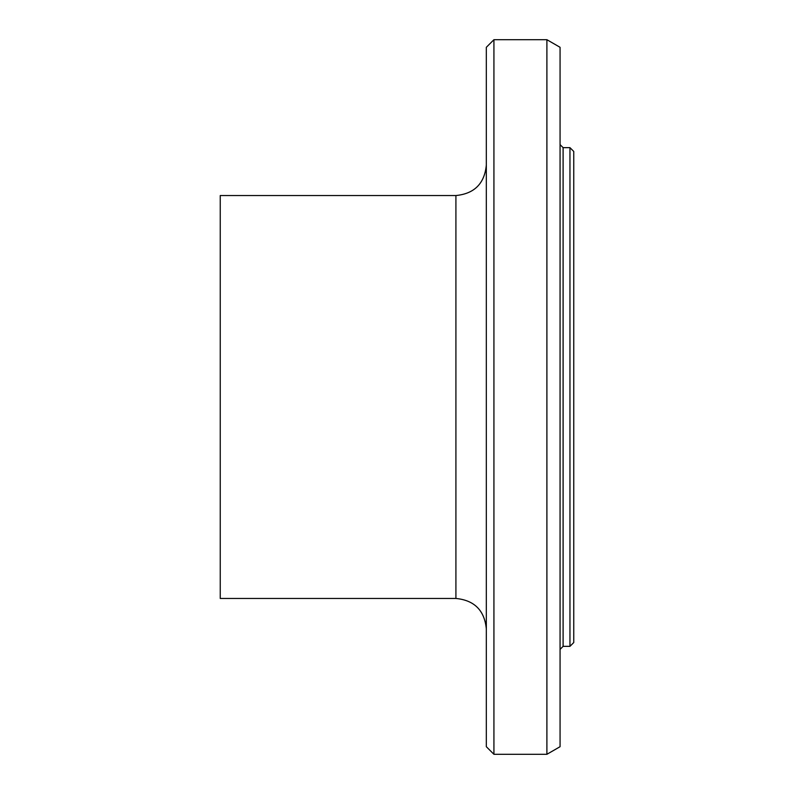 <?xml version="1.0" encoding="UTF-8"?>
<svg xmlns="http://www.w3.org/2000/svg" width="794" height="794" viewBox="0 0 794 794"><rect width="100%" height="100%" fill="white"/><g stroke="black" fill="none" stroke-linecap="round" stroke-linejoin="round"><path stroke-width="1.19" d="M569.953 397L569.953 646.346L573.754 642.544L573.754 151.456L569.953 147.654L569.953 397M493.928 39.7L486.325 47.303L486.325 746.697L493.928 754.3L493.928 39.7L546.897 39.7L546.897 754.3L493.928 754.3M455.915 598.458L455.915 195.542L220.246 195.542L220.246 598.458L455.915 598.458C474.375 600.264 484.519 610.407 486.325 628.868M546.897 39.7L560.068 47.303L560.068 746.697L546.897 754.3M569.953 147.654L563.105 147.654L563.105 646.346L569.953 646.346M455.915 195.542C474.375 193.736 484.519 183.593 486.325 165.132M563.105 646.346L560.068 649.393M563.105 147.654L560.068 144.607"/></g></svg>
